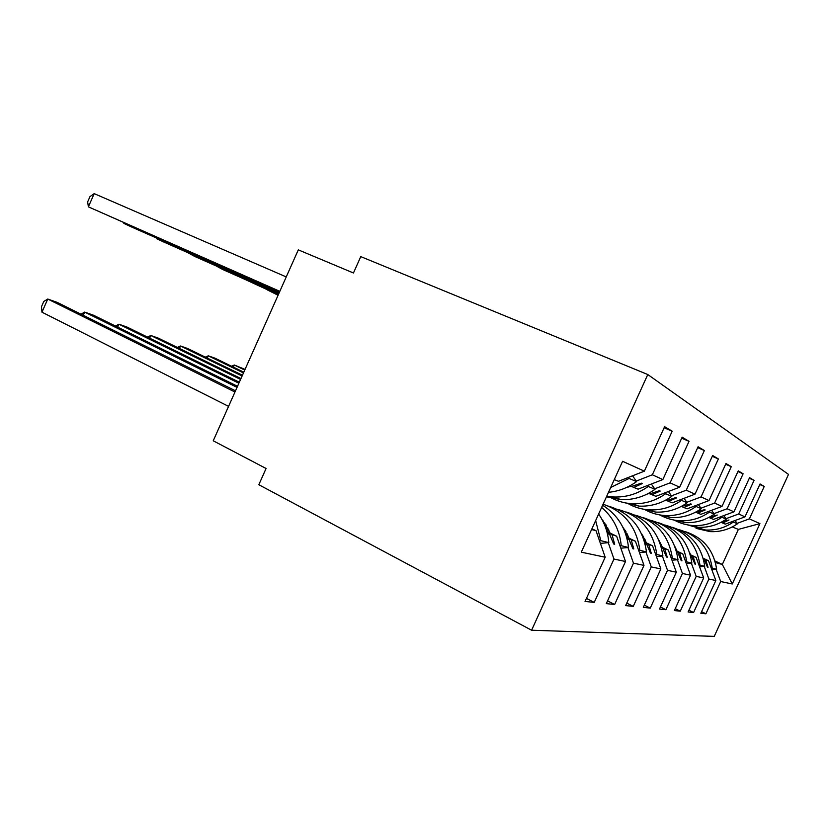<?xml version="1.0" encoding="UTF-8"?>
<svg xmlns="http://www.w3.org/2000/svg" width="830" height="830" viewBox="0 0 830 830"><rect width="100%" height="100%" fill="white"/><g stroke="black" fill="none" stroke-linecap="round" stroke-linejoin="round"><path stroke-width="1.25" d="M647.784 374.527L360.77 256.615L353.456 272.987L298.302 249.861L213.237 440.792L266.077 468.494L258.825 484.72L531.605 630.229L714.246 636.371L788.5 474.397L647.784 374.527L531.605 630.229M664.114 427.761L672.186 431.216L652.339 474.791L636.247 481.078M586.426 598.42L594.228 602.393L613.961 559.057L625.509 561.495L616.659 536.232L606.844 531.522M608.265 542.685L613.961 559.057M681.7 438.178L689.025 441.332L670.101 482.853L654.683 488.808M607.56 600.889L614.646 604.479L633.477 563.176L643.987 565.386L635.427 541.243L626.65 537.041M627.978 547.551L633.477 563.176M609.251 530.972L606.253 529.54M697.688 447.661L704.369 450.534L686.265 490.198L671.48 495.842M626.775 603.12L633.249 606.377L651.26 566.911L660.856 568.934L652.577 545.818L644.682 542.063M645.937 551.981L651.26 566.911M628.331 536.304L626.111 535.246M606.73 526.002L604.603 524.985M712.275 456.313L718.386 458.949L701.049 496.911L686.856 502.285M644.329 605.143L650.264 608.11L667.517 570.335L676.326 572.192L668.306 550.01L661.188 546.638M662.371 556.038L667.517 570.335M645.75 541.16L644.194 540.423M626.048 531.791L624.627 531.117M603.358 521.001L602.601 520.638M725.648 464.25L731.261 466.678L714.62 503.063L700.956 508.199M660.431 606.979L665.888 609.708L682.436 573.478L690.55 575.19L682.779 553.88L676.336 550.83M677.456 559.752L682.436 573.478M661.738 545.611L660.742 545.134M643.686 537.052L642.856 536.657M737.943 471.554L743.109 473.795L727.122 508.749L713.956 513.656M675.236 608.67L680.278 611.171L696.194 576.373L703.684 577.95L696.142 557.449L690.301 554.689M691.359 563.186L696.194 576.373M676.45 549.699L675.931 549.46M749.283 478.288L754.065 480.363L738.679 513.988L725.98 518.698M688.91 610.226L693.579 612.53L708.903 579.05L715.844 580.512L700.842 613.266L705.905 613.785L720.679 581.529L732.268 583.978L722.328 564.442L738.378 529.384L759.917 523.626L732.268 583.978M704.214 566.351L708.903 579.05M759.782 484.533L764.223 486.463L749.386 518.854L737.123 523.367M701.578 611.658L705.905 613.785M716.134 569.297L720.679 581.529M591.583 529.53L596.023 530.723L591.935 528.752M596.023 530.723L605.184 557.21L585.046 601.449L594.228 602.393M605.184 557.21L581.291 552.178L622.604 461.293L644.35 471.17L664.602 426.672L672.186 431.216M644.35 471.17L618.495 481.307L614.283 479.615M614.646 604.479L606.305 603.628L625.509 561.495M652.339 474.791L662.848 479.564L682.146 437.202L689.025 441.332M662.848 479.564L638.083 489.161L633.778 487.428L642.316 483.558L641.372 483.164L631.412 486.484L629.835 485.851M607.882 528.088L605.34 526.874M633.249 606.377L625.644 605.599L643.987 565.386M670.101 482.853L679.656 487.189L698.092 446.768L704.369 450.534M679.656 487.189L655.908 496.309L651.975 494.732L660.203 491.07L659.342 490.717L649.828 493.871L648.552 493.362M627.075 533.68L625.291 532.829M604.904 523.118L603.493 522.444M650.264 608.11L643.302 607.394L660.856 568.934M686.265 490.198L695.001 494.161L712.648 455.504L718.386 458.949M695.001 494.161L672.186 502.835L668.586 501.393L676.512 497.917L675.734 497.595L666.625 500.604L665.608 500.2M644.62 538.763L643.447 538.214M624.419 529.177L623.631 528.803M665.888 609.708L659.487 609.054L676.326 572.192M701.049 496.911L709.059 500.542L725.98 463.514L731.261 466.678M709.059 500.542L687.105 508.821L683.806 507.493L691.452 504.194L690.736 503.893L681.212 506.456M660.701 543.422L660.058 543.121M680.278 611.171L674.375 610.569L690.55 575.19M714.62 503.063L721.996 506.414L738.254 470.869L743.109 473.795M721.996 506.414L700.842 514.33L697.802 513.106L705.199 509.962L704.535 509.682L695.54 512.203M693.579 612.53L688.112 611.969L703.684 577.95M727.122 508.749L733.938 511.83L749.573 477.665L754.065 480.363M733.938 511.83L713.53 519.414L710.719 518.283L717.255 515.025L708.747 517.495M738.679 513.988L744.987 516.851L760.052 483.963L764.223 486.463M749.386 518.854L759.917 523.626M631.589 486.432L633.778 487.428M607.135 532.632L616.659 536.232M607.415 533.763L609.635 534.354L613.671 544.013L614.677 544.252L612.115 535.018M607.29 533.223L609.635 534.354M649.983 493.819L651.975 494.732M605.713 527.911L608.452 529.218M626.909 538.048L635.427 541.243M627.158 539.033L629.036 539.531L632.896 548.744L633.809 548.972L631.288 540.133M605.91 528.482L608.743 529.831M627.055 538.587L629.036 539.531M666.76 500.563L668.586 501.393M603.939 523.44L605.661 524.259M625.623 533.773L627.594 534.707M644.931 542.965L652.577 545.818M645.149 543.837L646.726 544.252L650.429 553.071L651.26 553.268L648.79 544.802M604.178 523.979L606.056 524.871M625.799 534.281L627.864 535.267M645.055 543.463L646.726 544.252M682.136 506.736L683.806 507.493M624.036 529.706L625.094 530.214M643.758 539.075L645.086 539.708M661.417 547.468L668.306 550.01M661.603 548.225L662.931 548.578L666.48 557.023L667.247 557.21L664.82 549.087M624.243 530.194L625.436 530.764M643.914 539.542L645.325 540.216M661.531 547.914L662.931 548.578M696.256 512.411L697.802 513.106M660.338 543.909L661.126 544.283M676.543 551.587L682.779 553.88M676.72 552.261L677.82 552.552L681.243 560.655L681.949 560.831L679.573 553.019M642.513 535.817L643.136 536.107M660.483 544.335L661.344 544.739M676.658 552.002L677.82 552.552M709.287 517.64L710.719 518.283M690.498 555.384L696.142 557.449M690.643 555.976L691.566 556.225L694.855 564.016L695.509 564.172L693.175 556.65M690.591 555.768L691.566 556.225M721.343 522.475L725.275 524.124L744.987 516.851M720.948 522.392L729.02 519.964L722.671 523.076M703.384 558.891L708.519 560.748L703.207 558.248M703.529 559.42L704.276 559.617L707.451 567.118L708.052 567.264L705.77 560.011M703.477 559.244L704.276 559.617M708.519 560.748L715.844 580.512M732.268 526.936L738.378 529.384M715.46 562.605L722.328 564.442L715.014 560.997M707.378 566.942L708.052 567.264M694.772 563.829L695.509 564.172M681.15 560.458L681.949 560.831M666.386 556.806L667.247 557.21M650.326 552.822L651.26 553.268M632.782 548.474L633.809 548.972M613.546 543.712L614.677 544.252M696.069 528.368L710.044 531.615C720.004 532.103 729.134 529.509 737.434 523.803L735.058 520.514M687.541 524.871L705.562 530.007C715.647 530.505 724.891 527.859 733.305 522.07L737.434 523.803M733.305 522.07L732.786 521.354M678.556 529.55C697.802 535.008 709.017 547.873 712.213 568.166L711.289 568.239M684.999 531.563C703.135 537.404 713.676 549.968 716.632 569.255L712.213 568.166M716.632 569.255L711.808 569.639M245.047 369.392L234.33 365.024L244.746 370.066M231.477 366.186L234.33 365.024L233.396 367.119M665.038 525.079C685.02 530.65 696.661 544.003 699.96 565.137L698.995 565.209M671.989 527.237C690.768 533.234 701.682 546.264 704.722 566.309L699.96 565.137M704.722 566.309L699.555 566.724M689.72 552.78L690.602 554.834M243.802 372.182L214.97 358.176L208.309 355.821L243.481 372.919M205.3 357.118L208.309 355.821L207.293 358.093M650.45 520.254C671.231 525.94 683.318 539.811 686.721 561.869L685.725 561.952M657.962 522.568C677.446 528.741 688.744 542.26 691.878 563.145L686.721 561.869M691.878 563.145L686.317 563.601M674.987 546.721L677.062 551.172M242.453 375.222L187.653 348.517L180.525 345.996L242.09 376.021M177.371 347.438L180.525 345.996L179.436 348.455M634.649 515.025C656.291 520.835 668.876 535.267 672.393 558.331L671.346 558.424M642.793 517.526C663.025 523.875 674.759 537.933 677.975 559.711L672.393 558.331M677.975 559.711L671.989 560.209M658.999 540.403L662.402 547.209M240.97 378.553L158.437 338.183L150.811 335.486L240.576 379.445M147.481 337.105L150.811 335.486L149.628 338.163M617.489 509.361C640.065 515.274 653.179 530.318 656.821 554.492L655.721 554.585M626.339 512.069C647.39 518.584 659.57 533.223 662.9 555.986L656.821 554.492M662.9 555.986L656.416 556.536M641.59 533.732L646.477 542.913M267.696 290.075L278.081 295.252M267.385 289.929L278.133 295.127M683.432 523.896L697.968 527.278C708.27 527.776 717.711 525.068 726.302 519.144L723.76 515.617M674.251 520.099C680.102 523.315 686.4 525.131 693.143 525.546C703.57 526.054 713.136 523.294 721.841 517.277L726.302 519.144M721.841 517.277L721.301 516.53M242.734 278.382L278.299 294.764M242.401 278.237L278.351 294.64M669.81 519.072L684.958 522.61C695.613 523.118 705.386 520.286 714.288 514.112L711.569 510.315M659.892 514.942C666.023 518.377 672.632 520.306 679.739 520.742C690.529 521.24 700.447 518.366 709.474 512.1L714.288 514.112M709.474 512.1L708.913 511.311M216.08 265.911L222.72 269.522L278.527 294.245M215.738 265.756L278.589 294.1M655.077 513.853L670.879 517.567C681.918 518.065 692.054 515.108 701.298 508.676L698.372 504.578M644.339 509.34C650.772 513.023 657.734 515.088 665.235 515.534C676.419 516.042 686.701 513.023 696.08 506.487L701.298 508.676M696.08 506.487L695.488 505.667M187.559 252.559L194.677 256.429L278.787 293.664M187.207 252.403L278.849 293.509M639.1 508.199L655.617 512.089C667.061 512.598 677.591 509.485 687.188 502.773L684.034 498.332M627.418 503.229C634.182 507.203 641.538 509.413 649.475 509.879C661.085 510.388 671.761 507.223 681.513 500.386L687.188 502.773M681.513 500.386L680.901 499.525M239.331 382.225L127.125 327.103L118.949 324.219L238.895 383.211M115.432 326.045L118.949 324.219L117.653 327.134M603.088 504.225C624.347 511.519 636.6 526.884 639.847 550.3L638.675 550.404M608.442 506.124C630.364 512.826 643.043 528.098 646.477 551.94L639.847 550.3M646.477 551.94L639.442 552.541M622.583 526.635L629.119 538.224M156.974 238.231L156.756 238.739L164.61 242.401L279.067 293.032M156.611 238.075L156.756 238.739L279.139 292.865M621.701 502.026L639.007 506.124C650.896 506.632 661.832 503.364 671.833 496.34L668.42 491.505M608.961 496.558C616.088 500.853 623.87 503.239 632.304 503.727C644.371 504.225 655.472 500.895 665.629 493.736L671.833 496.34M665.629 493.736L664.986 492.823M647.047 494.13L648.977 493.528M237.515 386.292L93.489 315.213L84.691 312.101L237.038 387.382M80.998 314.176L84.691 312.101L83.27 315.307M601.636 507.421C613.121 517.266 619.668 530.028 621.255 545.704L620.02 545.818M602.622 505.252C617.779 514.787 626.411 528.876 628.518 547.499L621.255 545.704M628.518 547.499L620.85 548.184M601.75 519.03L610.123 533.099M124.095 222.834L123.846 223.384L132.302 227.327L279.378 292.326M123.722 222.668L123.846 223.384L279.461 292.139M606.471 496.797L620.861 499.619C633.228 500.117 644.62 496.682 655.036 489.306L651.332 484.025M606.74 496.195L613.526 496.983C626.069 497.481 637.648 493.975 648.24 486.453L655.036 489.306M648.24 486.453L647.556 485.488M626.328 487.584L630.904 486.276M235.502 390.816L57.26 302.4L47.756 299.039L234.963 392.03M41.967 312.184L41.5 306.664L43.803 301.446L47.756 299.039L41.967 312.184L228.572 406.378M595.65 520.597L600.806 540.662L599.499 540.776M598.638 514.019C604.499 522.527 607.892 532.061 608.815 542.633L600.806 540.662M608.815 542.633L600.401 543.38M286.246 276.919L94.195 193.629L88.374 206.836L279.731 291.548M94.195 193.629L89.972 196.627L87.658 201.877L88.374 206.836L279.824 291.34M608.504 492.315C618.682 491.319 628.051 487.75 636.6 481.587L632.553 475.787M610.693 487.501L629.109 478.454L636.6 481.587M629.109 478.454L628.393 477.426M705.562 530.007L710.044 531.615M693.143 525.546L697.968 527.278M679.739 520.742L684.958 522.61M665.235 515.534L670.879 517.567M649.475 509.879L655.617 512.089M632.304 503.727L639.007 506.124M613.526 496.983L620.861 499.619"/></g></svg>
